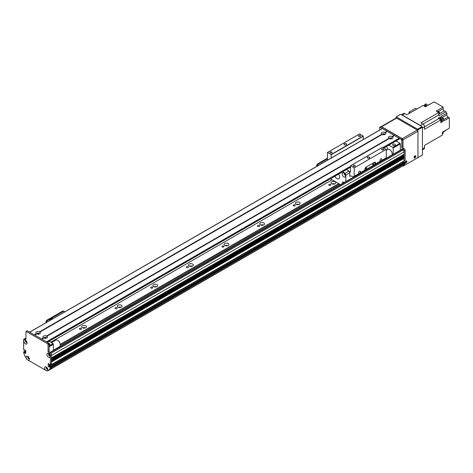 <?xml version="1.0" encoding="UTF-8"?>
<svg xmlns="http://www.w3.org/2000/svg" width="473" height="473" viewBox="0 0 473 473"><rect width="100%" height="100%" fill="white"/><g stroke="black" fill="none" stroke-linecap="round" stroke-linejoin="round"><path stroke-width="0.71" d="M85.4 327.866A2.395 1.384 0 0 0 82.651 327.866M85.719 325.755A2.395 1.384 180 0 1 86.417 326.737A2.395 1.384 180 0 1 84.028 328.114A2.395 1.384 180 0 1 81.634 326.737A2.395 1.384 180 0 1 83.112 325.459A2.395 1.384 180 0 1 85.719 325.755M121.023 307.302A2.395 1.384 0 0 0 118.274 307.302M121.336 305.191A2.395 1.384 180 0 1 122.04 306.167A2.395 1.384 180 0 1 119.645 307.551A2.395 1.384 180 0 1 117.257 306.167A2.395 1.384 180 0 1 118.729 304.89A2.395 1.384 180 0 1 121.336 305.191M156.64 286.733A2.395 1.384 0 0 0 153.896 286.733M156.959 284.628A2.395 1.384 180 0 1 157.663 285.603A2.395 1.384 180 0 1 155.268 286.987A2.395 1.384 180 0 1 152.874 285.603A2.395 1.384 180 0 1 154.352 284.326A2.395 1.384 180 0 1 156.959 284.628M192.263 266.169A2.395 1.384 0 0 0 189.513 266.169M192.582 264.064A2.395 1.384 180 0 1 193.28 265.04A2.395 1.384 180 0 1 190.885 266.417A2.395 1.384 180 0 1 188.496 265.04A2.395 1.384 180 0 1 189.975 263.763A2.395 1.384 180 0 1 192.582 264.064M227.88 245.605A2.395 1.384 0 0 0 225.136 245.605M228.199 243.494A2.395 1.384 180 0 1 228.902 244.47A2.395 1.384 180 0 1 226.508 245.854A2.395 1.384 180 0 1 224.113 244.47A2.395 1.384 180 0 1 225.591 243.199A2.395 1.384 180 0 1 228.199 243.494M263.502 225.042A2.395 1.384 0 0 0 260.753 225.042M263.822 222.931A2.395 1.384 180 0 1 264.519 223.906A2.395 1.384 180 0 1 262.131 225.29A2.395 1.384 180 0 1 259.736 223.906A2.395 1.384 180 0 1 261.214 222.629A2.395 1.384 180 0 1 263.822 222.931M299.125 204.472A2.395 1.384 0 0 0 296.376 204.472M299.439 202.367A2.395 1.384 180 0 1 300.142 203.343A2.395 1.384 180 0 1 297.748 204.726A2.395 1.384 180 0 1 295.359 203.343A2.395 1.384 180 0 1 296.831 202.066A2.395 1.384 180 0 1 299.439 202.367M334.742 183.908A2.395 1.384 0 0 0 331.999 183.908M335.061 181.798A2.395 1.384 180 0 1 335.765 182.779A2.395 1.384 180 0 1 333.37 184.157A2.395 1.384 180 0 1 330.976 182.779A2.395 1.384 180 0 1 332.454 181.502A2.395 1.384 180 0 1 335.061 181.798M47.738 369.307L47.542 369.011A0.804 0.467 60 0 1 46.857 368.361A0.804 0.467 60 0 1 46.933 367.58A0.804 0.467 60 0 1 46.939 367.574M60.313 345.361L339.602 184.115M60.296 344.344L338.715 183.601M50.723 342.263L332.123 179.793M330.544 184.411A1.041 0.603 180 0 1 330.852 184.837A1.041 0.603 180 0 1 329.805 185.434A1.041 0.603 180 0 1 328.765 184.837A1.041 0.603 180 0 1 329.409 184.281A1.041 0.603 180 0 1 330.544 184.411M294.921 204.975A1.041 0.603 180 0 1 295.229 205.4A1.041 0.603 180 0 1 294.188 205.997A1.041 0.603 180 0 1 293.148 205.4A1.041 0.603 180 0 1 293.786 204.844A1.041 0.603 180 0 1 294.921 204.975M259.305 225.538A1.041 0.603 180 0 1 259.606 225.964A1.041 0.603 180 0 1 258.565 226.567A1.041 0.603 180 0 1 257.525 225.964A1.041 0.603 180 0 1 258.169 225.408A1.041 0.603 180 0 1 259.305 225.538M223.682 246.102A1.041 0.603 180 0 1 223.989 246.528A1.041 0.603 180 0 1 222.949 247.131A1.041 0.603 180 0 1 221.908 246.528A1.041 0.603 180 0 1 222.547 245.972A1.041 0.603 180 0 1 223.682 246.102M188.065 266.671A1.041 0.603 180 0 1 188.366 267.097A1.041 0.603 180 0 1 187.326 267.694A1.041 0.603 180 0 1 186.285 267.097A1.041 0.603 180 0 1 186.93 266.541A1.041 0.603 180 0 1 188.065 266.671M152.442 287.235A1.041 0.603 180 0 1 152.749 287.661A1.041 0.603 180 0 1 151.703 288.264A1.041 0.603 180 0 1 150.662 287.661A1.041 0.603 180 0 1 151.307 287.105A1.041 0.603 180 0 1 152.442 287.235M116.819 307.799A1.041 0.603 180 0 1 117.127 308.225A1.041 0.603 180 0 1 116.086 308.828A1.041 0.603 180 0 1 115.045 308.225A1.041 0.603 180 0 1 115.684 307.669A1.041 0.603 180 0 1 116.819 307.799M81.202 328.368A1.041 0.603 180 0 1 81.504 328.788A1.041 0.603 180 0 1 80.463 329.391A1.041 0.603 180 0 1 79.423 328.788A1.041 0.603 180 0 1 80.067 328.232A1.041 0.603 180 0 1 81.202 328.368M26.908 342.133A0.804 0.467 60 0 1 26.902 342.139A0.804 0.467 60 0 1 26.098 341.672A0.804 0.467 60 0 1 26.098 340.737A0.804 0.467 60 0 1 26.104 340.737M25.43 352.113L25.784 351.534M28.025 357.286L28.244 357.263A0.804 0.467 60 0 1 28.41 356.884A0.804 0.467 60 0 1 28.415 356.884M29.22 358.28L29.22 358.28A0.804 0.467 60 0 1 28.611 358.079L28.415 358.15M48.211 370.525L50.304 369.437A70.524 40.719 -120 0 0 51.421 367.781L51.433 366.835L404.078 163.238L403.363 162.747M49.298 364.039L49.298 365.682L50.043 365.085M51.202 364.648L51.433 362.005L404.078 158.408L403.451 157.947A1.082 0.627 60 0 1 402.706 157.604M404.078 155.942L404.043 156.829L51.433 360.361L51.433 359.533L404.078 155.942L403.451 155.475A1.082 0.627 60 0 1 402.706 155.138M404.078 151.827L404.043 154.364L51.433 357.89L51.433 355.424L404.078 151.827A1.514 0.875 -120 0 0 403.008 149.976L402.115 149.462A1.005 0.579 -120 0 0 401.612 149.409L49.872 352.491M48.896 354.058L49.18 354.165A0.804 0.467 60 0 1 49.251 354.106A0.804 0.467 60 0 1 49.257 354.106M50.061 355.501A0.804 0.467 60 0 1 50.055 355.501A0.804 0.467 60 0 1 49.18 354.898L48.896 354.679M404.078 160.98L51.433 364.577L404.025 161.092L404.078 158.408M402.89 162.966L401.938 162.298M50.292 369.448L402.949 165.84A70.524 40.719 -120 0 0 404.066 164.184L404.078 163.238M402.139 166.313L49.499 369.91M400.832 167.064L48.193 370.661M392.945 145.294A1.384 0.798 180 0 1 392.537 144.732A1.384 0.798 180 0 1 393.926 143.934A1.384 0.798 180 0 1 395.31 144.732A1.384 0.798 180 0 1 394.452 145.471A1.384 0.798 180 0 1 392.945 145.294M389.9 138.772A0.816 0.473 180 0 1 389.9 138.766A0.816 0.473 180 0 1 390.722 138.293A0.816 0.473 180 0 1 391.538 138.766A0.816 0.473 180 0 1 391.538 138.772M382.775 134.657A0.816 0.473 180 0 1 382.775 134.651A0.816 0.473 180 0 1 383.597 134.184A0.816 0.473 180 0 1 384.413 134.651A0.816 0.473 180 0 1 384.413 134.657M386.506 146.429A6.297 3.636 60 0 1 387.819 149.45M393.211 154.263L393.211 148.019L392.856 147.405L388.847 145.075M395.972 140.96L399.981 143.289L400.335 143.91L400.335 150.148M400.335 143.91L393.211 148.019M399.981 143.289L392.856 147.405M395.972 140.978L388.847 145.093M27.121 359.569A2.294 1.324 60 0 1 26.127 357.263A2.294 1.324 60 0 1 27.747 356.329A2.294 1.324 60 0 1 29.367 359.137A2.294 1.324 60 0 1 28.368 360.284L26.866 359.421L24.898 356.003A70.524 40.719 -120 0 1 23.65 352.728L23.715 351.811L24.72 351.333M25.784 350.712L24.253 352.048L25.323 351.433M25.43 351.616L24.36 352.604L25.43 351.989M23.963 339.182L25.034 338.567A1.514 0.875 60 0 1 25.784 338.638L25.968 338.745A1.514 0.875 60 0 1 25.654 339.437A1.514 0.875 60 0 1 24.898 339.36L24.72 339.259A1.514 0.875 -120 0 0 23.963 339.182A1.514 0.875 -120 0 0 23.65 339.874L23.65 349.6L24.253 350.197L24.833 349.914M27.032 331.053L27.393 330.846L48.76 343.185L49.121 343.8L49.121 350.877A1.514 0.875 -120 0 0 50.185 352.728L50.363 352.828A1.514 0.875 60 0 1 51.433 354.685L51.433 364.411L50.15 365.15L48.406 363.524M49.76 366.776L50.83 366.155L51.22 366.386L50.15 367.001L49.683 366.77L49.547 367.267L48.228 366.303L49.298 365.682L50.25 366.439M28.368 360.284L45.645 370.258A2.294 1.324 60 0 1 44.645 367.959A2.294 1.324 60 0 1 46.271 367.024A2.294 1.324 60 0 1 47.891 369.827A2.294 1.324 60 0 1 46.892 370.98L49.121 369.987A70.524 40.719 -120 0 0 50.363 368.154L50.363 367.373L51.433 366.752L51.22 366.386M51.433 366.752L51.433 367.533A70.524 40.719 60 0 1 50.185 369.372L49.121 369.987M46.661 367.391A1.135 0.656 -120 0 0 46.537 367.811A1.135 0.656 -120 0 0 46.951 368.863A1.135 0.656 -120 0 0 47.767 369.307M25.82 340.554A1.135 0.656 -120 0 0 25.696 340.974A1.135 0.656 -120 0 0 26.116 342.026A1.135 0.656 -120 0 0 26.926 342.47M48.973 353.922A1.135 0.656 -120 0 0 48.849 354.342A1.135 0.656 -120 0 0 49.269 355.394A1.135 0.656 -120 0 0 50.079 355.838M28.138 356.695A1.135 0.656 -120 0 0 28.013 357.121A1.135 0.656 -120 0 0 28.427 358.167A1.135 0.656 -120 0 0 29.243 358.611M50.15 367.001L50.363 367.373M48.228 366.303L48.228 363.631M50.363 365.026L50.363 355.3A1.514 0.875 -120 0 0 49.298 353.449L49.121 353.343A1.514 0.875 60 0 1 48.051 351.492L48.051 344.421L47.696 343.8L26.322 331.467L25.968 331.668L25.968 338.745L24.898 339.36M24.36 349.766L24.36 350.138L24.791 349.89L24.33 350.209M24.472 349.707L25.784 350.67L25.737 353.461L24.472 352.793M24.36 352.604L24.36 352.237M24.253 352.048L23.863 351.823M23.81 341.122A2.294 1.324 60 0 1 25.43 340.182A2.294 1.324 60 0 1 27.05 342.99A2.294 1.324 60 0 1 25.43 343.924A2.294 1.324 60 0 1 23.81 341.122M46.963 354.484A2.294 1.324 60 0 1 48.583 353.55A2.294 1.324 60 0 1 50.203 356.358A2.294 1.324 60 0 1 48.583 357.292A2.294 1.324 60 0 1 46.963 354.484M46.75 367.385A1.135 0.656 -120 0 0 46.52 367.438A1.135 0.656 -120 0 0 46.289 367.959A1.135 0.656 -120 0 0 46.78 369.1A1.135 0.656 -120 0 0 47.655 369.401A1.135 0.656 -120 0 0 47.814 369.23M46.892 370.98L45.645 370.258M25.914 340.548A1.135 0.656 -120 0 0 25.684 340.601A1.135 0.656 -120 0 0 25.447 341.122A1.135 0.656 -120 0 0 25.944 342.263A1.135 0.656 -120 0 0 26.819 342.564A1.135 0.656 -120 0 0 26.979 342.393M49.068 353.916A1.135 0.656 -120 0 0 48.837 353.97A1.135 0.656 -120 0 0 48.601 354.484A1.135 0.656 -120 0 0 49.097 355.625A1.135 0.656 -120 0 0 49.972 355.933A1.135 0.656 -120 0 0 50.132 355.755M28.232 356.689A1.135 0.656 -120 0 0 28.002 356.743A1.135 0.656 -120 0 0 27.765 357.263A1.135 0.656 -120 0 0 28.262 358.404A1.135 0.656 -120 0 0 29.131 358.705A1.135 0.656 -120 0 0 29.291 358.534M51.433 367.533L50.363 368.154M327.493 158.201L317.714 163.847A1.514 0.875 120 0 0 316.644 165.698L316.644 166.437M327.493 158.857L318.282 164.178L317.714 163.847M317.217 166.106L317.217 166.029A1.514 0.875 -60 0 1 318.282 164.178M37.261 334.139L37.261 334.139A0.816 0.473 180 0 1 37.497 333.802A0.816 0.473 180 0 1 38.39 333.702A0.816 0.473 180 0 1 38.892 334.139L38.892 334.139M44.385 338.254A0.816 0.473 180 0 1 44.385 338.248A0.816 0.473 180 0 1 44.622 337.917A0.816 0.473 180 0 1 45.514 337.817A0.816 0.473 180 0 1 46.017 338.248A0.816 0.473 180 0 1 46.017 338.254M350.469 167.235L47.235 342.304L49.032 341.281L53.035 343.599L53.396 344.214L53.396 350.452M49.044 343.504A1.384 0.798 180 0 1 49.789 344.214A1.384 0.798 180 0 1 49.121 344.9M53.035 343.599L49.121 345.858M53.396 344.214L49.121 346.679M382.172 128.691L29.704 332.182L34.334 334.854L36.285 333.731L36.634 333.944L36.285 333.731A2.294 1.324 180 0 1 36.456 331.969A2.294 1.324 180 0 1 39.507 331.869L39.519 332.277L39.868 332.076A2.294 1.324 180 0 1 39.697 333.837A2.294 1.324 180 0 1 36.646 333.938L34.695 335.061L41.458 338.97L43.41 337.846L43.758 338.053L43.41 337.846A2.294 1.324 180 0 1 43.581 336.078A2.294 1.324 180 0 1 46.632 335.984L46.644 336.392L46.987 336.191A2.294 1.324 180 0 1 46.821 337.953L46.821 337.953A2.294 1.324 180 0 1 43.77 338.047L41.819 339.176L46.449 341.849L350.469 166.325M46.265 338.189A1.135 0.656 0 0 0 46.336 337.964A1.135 0.656 0 0 0 45.201 337.308A1.135 0.656 0 0 0 44.066 337.964A1.135 0.656 0 0 0 44.137 338.189M46.307 338.106A1.135 0.656 0 0 0 45.201 337.598A1.135 0.656 0 0 0 44.095 338.106M46.632 335.984L388.93 138.358A2.294 1.324 180 0 1 389.096 136.596A2.294 1.324 180 0 1 392.152 136.502L392.164 136.904L392.507 136.709A2.294 1.324 180 0 1 392.342 138.471L392.342 138.471A2.294 1.324 180 0 1 389.285 138.565L388.93 138.358L389.279 138.571L46.987 336.191M391.78 138.707A1.135 0.656 0 0 0 391.851 138.477A1.135 0.656 0 0 0 390.722 137.826A1.135 0.656 0 0 0 389.586 138.477A1.135 0.656 0 0 0 389.657 138.707M391.827 138.624A1.135 0.656 0 0 0 390.722 138.11A1.135 0.656 0 0 0 389.616 138.624M39.507 331.869L381.806 134.249A2.294 1.324 180 0 1 381.971 132.487A2.294 1.324 180 0 1 385.028 132.387L385.04 132.795L385.383 132.594A2.294 1.324 180 0 1 385.217 134.356L385.217 134.356A2.294 1.324 180 0 1 382.16 134.45L381.806 134.249L382.154 134.456L39.868 332.076M384.655 134.592A1.135 0.656 0 0 0 384.726 134.367A1.135 0.656 0 0 0 383.597 133.711A1.135 0.656 0 0 0 382.462 134.367A1.135 0.656 0 0 0 382.533 134.592M384.703 134.509A1.135 0.656 0 0 0 383.597 134.001A1.135 0.656 0 0 0 382.491 134.509M39.141 334.074A1.135 0.656 0 0 0 39.212 333.849A1.135 0.656 0 0 0 38.077 333.193A1.135 0.656 0 0 0 36.941 333.849A1.135 0.656 0 0 0 37.012 334.074M39.182 333.991A1.135 0.656 0 0 0 38.077 333.483A1.135 0.656 0 0 0 36.971 333.991M392.152 136.502L394.104 135.373L394.281 135.68M392.507 136.709L394.458 135.58L399.088 138.252L399.218 139.086L383.774 147.919L399.265 138.973M385.028 132.387L386.979 131.263L387.156 131.571M382.35 128.585L386.979 131.263M385.383 132.594L387.334 131.464L394.104 135.373M415.832 156.35A1.259 0.727 -60 0 1 415.282 157.615A1.259 0.727 -60 0 1 414.313 157.958A1.259 0.727 -60 0 1 414.313 156.504A1.259 0.727 -60 0 1 415.572 155.777A1.259 0.727 -60 0 1 415.832 156.35M414.064 157.556A1.259 0.727 120 0 0 415.117 155.942A1.259 0.727 120 0 0 415.105 155.759M406.928 161.494A1.259 0.727 -60 0 1 406.378 162.759A1.259 0.727 -60 0 1 405.408 163.096A1.259 0.727 -60 0 1 405.408 161.642A1.259 0.727 -60 0 1 406.668 160.915A1.259 0.727 -60 0 1 406.928 161.494M405.16 162.7A1.259 0.727 120 0 0 406.212 161.08A1.259 0.727 120 0 0 406.201 160.903M396.599 118.096L417.257 130.028L402.298 138.666L381.634 126.734L396.599 118.096A1.005 0.579 -120 0 0 396.09 118.049L381.161 126.669M403.008 147.452L403.008 139.896L417.966 131.263A1.005 0.579 -120 0 0 417.257 130.028M417.966 131.263L417.966 157.172L417.612 157.793L403.363 166.017L403.008 165.757M402.298 138.666A1.005 0.579 60 0 1 403.008 139.896M381.167 126.669A1.005 0.579 60 0 1 381.634 126.734M396.551 140.629A1.514 0.875 60 0 1 397.072 141.61M405.142 162.499L405.142 163.321L404.078 163.942L404.078 163.114L405.142 162.499L404.965 162.192L403.901 162.807L404.078 163.114M403.901 162.807L403.469 162.564L404.433 162.008M403.002 162.907L401.991 162.269M380.747 126.841L381.102 126.634L402.476 138.973L402.83 139.588L402.83 146.665A1.514 0.875 -120 0 0 403.901 148.516L404.078 148.617A1.514 0.875 60 0 1 405.142 150.467L405.142 160.235L404.078 160.855L404.078 151.088A1.514 0.875 -120 0 0 403.008 149.237L402.83 149.131A1.514 0.875 60 0 1 401.76 147.28L401.76 140.209L401.406 139.588L380.032 127.249L379.677 127.456L379.677 130.045M404.078 160.855L405.142 160.235M403.061 161.648L403.96 162.227M404.539 161.943L404.965 162.192M405.142 163.321A70.524 40.719 60 0 1 403.901 165.16L403.114 165.615M53.396 350.221L59.557 346.662A3.778 2.182 -120 0 0 60.136 343.635A3.778 2.182 -120 0 0 57.665 340.306A3.778 2.182 -120 0 0 55.779 340.122L51.397 342.647M386.264 150.343L387.759 149.48A3.778 2.182 60 0 1 388.546 149.302A3.778 2.182 60 0 1 391.283 151.254A3.778 2.182 60 0 1 392.283 154.801M422.419 128.071L424.559 126.841A2.264 1.307 -120 0 0 422.957 124.062L420.462 125.505A2.264 1.307 60 0 1 421.195 126.131M420.462 125.505L402.298 115.016A2.264 1.307 60 0 0 401.559 114.797M424.34 106.106L424.021 105.922A1.484 0.857 60 0 1 424.18 105.999A1.484 0.857 60 0 1 424.34 106.106L425.558 106.809L427.16 105.881L424.748 104.492L425.818 103.877L428.225 105.266L434.102 101.872L443.118 107.075L443.118 108.719L438.459 111.409M401.453 114.732L403.658 113.461A2.264 1.307 -120 0 1 404.787 113.573L406.904 114.797L423.146 105.42L424.021 105.922M438.684 112.539L420.84 122.844L422.957 124.062L438.826 114.909A191.423 110.522 -120 0 0 438.684 112.539L436.171 111.084L443.118 107.075M425.121 106.561A1.484 0.857 -120 0 0 424.429 105.857A1.484 0.857 -120 0 0 423.737 105.757M424.559 126.841L424.559 129.283L440.801 119.906L440.801 120.911A1.484 0.857 60 0 1 440.801 121.283L440.801 122.684L442.403 121.762L442.403 118.977L443.473 118.362L443.473 121.141L449.35 117.747L449.35 128.153L442.403 132.168L442.403 135.071L424.559 145.371L437.082 138.14M440.801 119.906A191.423 110.522 -120 0 0 438.82 118.599A2.418 1.395 60 0 1 438.305 118.167L439.908 117.245L439.908 118.782M440.801 121.608A1.484 0.857 -120 0 0 440.801 120.006M440.706 119.84A1.484 0.857 -120 0 0 439.441 119.007M440.948 121.437L441.427 121.165A1.413 0.816 -120 0 0 441.427 119.533A1.413 0.816 -120 0 0 440.02 118.717L439.541 118.995M440.801 121.283L440.801 120.911M422.419 149.817L424.086 148.853A2.264 1.307 -120 0 0 424.559 147.818L424.559 145.371M441.398 121.183L442.403 121.762M443.473 118.362A191.423 110.522 -120 0 0 441.492 117.056A2.418 1.395 60 0 1 440.978 116.63L446.855 113.236A2.418 1.395 60 0 1 445.968 111.805L439.021 115.82A2.418 1.395 60 0 1 438.826 114.909M439.908 117.245A2.418 1.395 -120 0 0 440.422 117.671A191.423 110.522 60 0 1 442.403 118.977M439.577 113.644L444.366 110.883A1.762 1.017 60 0 1 443.118 108.719M428.059 105.166L431.613 103.315M444.366 110.883L445.968 111.805M446.855 113.236L446.855 114.868L442.231 117.541M449.35 117.747L448.102 117.032A1.762 1.017 60 0 1 446.855 114.868M446.678 129.697L443.035 132.008M443.083 132.097L445.885 130.477A2.418 1.395 60 0 1 445.968 130.317M439.754 136.602L438.684 137.217M442.403 133.989A1.484 0.857 -120 0 0 442.403 132.481M442.521 133.847L443 133.569A1.413 0.816 -120 0 0 442.947 131.855M410.363 112.799L409.062 112.054L409.062 113.55M409.062 112.054L415.601 108.282L416.896 109.027M424.689 105.373A191.423 110.522 60 0 1 424.748 104.492M438.79 114.277A1.484 0.857 -120 0 0 438.69 112.633M438.601 112.491A1.484 0.857 -120 0 0 437.294 111.734M438.891 114.153L439.37 113.875A1.413 0.816 -120 0 0 439.37 112.243A1.413 0.816 -120 0 0 437.957 111.433L437.478 111.705M425.996 106.555A1.413 0.816 -120 0 0 424.435 105.438L423.956 105.716M405.875 161.086A0.816 0.473 -60 0 1 405.899 161.263A0.816 0.473 -60 0 1 405.16 162.328M414.78 155.942A0.816 0.473 -60 0 1 414.803 156.12A0.816 0.473 -60 0 1 414.064 157.19M417.612 157.793L417.966 157.586L417.966 129.821L422.419 127.249L422.064 126.634L417.612 129.206L417.966 129.821M395.883 118.167L396.238 116.866L417.612 129.206M396.238 116.866L400.69 114.295L422.064 126.634M422.419 127.249L422.419 155.014L417.966 157.586M380.925 158.833A1.236 0.715 -60 0 1 381.54 158.774A1.236 0.715 -60 0 1 381.54 160.205A1.236 0.715 -60 0 1 380.304 160.921A1.236 0.715 -60 0 1 380.115 159.927A1.236 0.715 -60 0 1 380.925 158.833M359.551 171.173A1.236 0.715 -60 0 1 360.172 171.114A1.236 0.715 -60 0 1 360.172 172.544A1.236 0.715 -60 0 1 358.93 173.26A1.236 0.715 -60 0 1 358.741 172.267A1.236 0.715 -60 0 1 359.551 171.173M375.012 164.427L375.012 162.6L375.58 162.931A1.514 0.875 120 0 0 375.266 162.239A1.514 0.875 120 0 0 374.51 162.316L365.96 167.253A1.514 0.875 120 0 0 364.896 169.103L364.896 170.114L354.206 176.287L354.206 167.868L386.264 149.356L386.264 157.775A1.005 0.579 60 0 1 386.057 158.236L375.373 164.409A1.005 0.579 60 0 1 375.054 164.433L364.878 170.274M375.012 162.6A1.514 0.875 120 0 0 374.923 162.174M373.227 164.71A0.816 0.473 120 0 0 373.765 163.989A0.816 0.473 120 0 0 373.635 163.333A0.816 0.473 120 0 0 372.819 163.806A0.816 0.473 120 0 0 372.819 164.752A0.816 0.473 120 0 0 373.227 164.71M366.108 168.82A0.816 0.473 120 0 0 366.64 168.104A0.816 0.473 120 0 0 366.516 167.448A0.816 0.473 120 0 0 365.694 167.921A0.816 0.473 120 0 0 365.694 168.861A0.816 0.473 120 0 0 366.108 168.82M346.443 169.553L348.997 171.031A14.356 8.289 60 0 1 349.754 172.828L349.754 176.352A1.005 0.579 60 0 1 349.967 175.891A1.005 0.579 60 0 1 350.286 175.861L353.68 176.772A1.005 0.579 -120 0 0 353.999 176.748L364.683 170.576A1.005 0.579 -120 0 0 364.896 170.114M375.58 162.931L375.58 163.948A1.005 0.579 60 0 1 375.373 164.409M353.999 176.748A1.005 0.579 -120 0 0 354.206 176.287M363.294 139.505L363.187 136.035L359.551 133.936L327.493 152.442L327.493 160.176M382.527 147.322L386.264 149.356M382.633 147.263L350.499 165.763L350.469 171.876L349.251 171.587M354.206 167.868L350.576 165.769M369.348 158.1A1.259 0.727 180 0 1 367.976 158.254A1.259 0.727 180 0 1 367.196 157.586A1.259 0.727 180 0 1 368.455 156.859A1.259 0.727 180 0 1 369.715 157.586A1.259 0.727 180 0 1 369.348 158.1M354.945 166.236A1.041 0.603 180 0 1 353.81 166.366A1.041 0.603 180 0 1 353.165 165.81A1.041 0.603 180 0 1 354.206 165.207A1.041 0.603 180 0 1 355.247 165.81A1.041 0.603 180 0 1 354.945 166.236M383.443 149.781A1.041 0.603 180 0 1 382.308 149.911A1.041 0.603 180 0 1 381.664 149.356A1.041 0.603 180 0 1 382.704 148.758A1.041 0.603 180 0 1 383.745 149.356A1.041 0.603 180 0 1 383.443 149.781M331.23 158.012L331.13 154.541L327.493 152.442M331.792 152.868A1.041 0.603 180 0 1 330.657 152.998A1.041 0.603 180 0 1 330.012 152.442A1.041 0.603 180 0 1 331.053 151.839A1.041 0.603 180 0 1 332.093 152.442A1.041 0.603 180 0 1 331.792 152.868M360.29 136.413A1.041 0.603 180 0 1 359.155 136.543A1.041 0.603 180 0 1 358.51 135.993A1.041 0.603 180 0 1 359.551 135.39A1.041 0.603 180 0 1 360.592 135.993A1.041 0.603 180 0 1 360.29 136.413M346.195 144.732A1.259 0.727 180 0 1 344.823 144.886A1.259 0.727 180 0 1 344.042 144.218A1.259 0.727 180 0 1 345.302 143.49A1.259 0.727 180 0 1 346.561 144.218A1.259 0.727 180 0 1 346.195 144.732M363.187 136.035L331.13 154.541M342.221 183.701A2.395 1.384 60 0 1 342.677 182.14A2.395 1.384 60 0 1 343.871 182.259A2.395 1.384 60 0 1 344.249 182.531M344.125 173.171A2.395 1.384 -120 0 0 345.544 175.637M343.871 173.006A2.395 1.384 60 0 1 345.438 175.116A2.395 1.384 60 0 1 345.071 177.032A2.395 1.384 60 0 1 342.677 175.649A2.395 1.384 60 0 1 342.677 172.887A2.395 1.384 60 0 1 343.871 173.006M338.579 174.099A3.778 2.182 60 0 1 338.822 178.853A3.778 2.182 60 0 1 334.825 176.263M349.754 172.828L345.84 175.093A14.356 8.289 -120 0 0 345.077 173.289L348.997 171.031M345.077 173.289L342.529 171.817M345.84 181.614L345.84 175.093M330.414 178.812L340.554 184.665M62.673 311.092L63.24 311.423A1.514 0.875 -60 0 1 63.997 311.346L63.429 311.021A1.514 0.875 120 0 0 62.673 311.092L46.998 320.144A1.514 0.875 120 0 0 45.928 321.995L45.928 322.728M63.997 311.346A1.514 0.875 -60 0 1 64.31 312.038L64.31 312.121M63.24 311.423L47.572 320.469L46.998 320.144M46.502 322.403L46.502 322.32A1.514 0.875 -60 0 1 47.572 320.469M52.822 318.755L52.219 318.406L49.742 319.837L49.742 320.528M49.742 319.837L50.345 320.18M28.244 357.286L28.587 357.085L28.244 357.263M29.042 357.83L28.611 358.079M29.007 357.754L28.522 358.037M402.044 162.481L49.511 366.013M51.362 364.695L49.352 365.86M49.848 364.973L49.298 365.292M49.683 364.843L49.298 365.067M403.972 158.224L51.433 361.756M403.51 157.958L51.433 361.23M403.451 157.947L51.433 361.177M404.078 156.764L51.433 360.361M403.972 155.753L51.433 359.291M403.51 155.493L51.433 358.759M403.451 155.475L51.433 358.711M404.078 154.293L51.433 357.89M403.008 149.976L50.877 353.278M25.784 351.906L25.465 352.095M25.784 351.291L25.4 351.51M25.784 350.795L25.004 351.25M49.44 354.33L48.89 354.649M49.57 354.508L49.091 354.785M49.647 354.626L49.18 354.898M402.115 149.462L50.12 352.687M403.469 162.682L50.936 366.22M403.901 162.931L51.332 366.486M404.078 164.137L51.433 367.734M404.066 164.184L51.421 367.781M402.949 165.84L50.304 369.437M51.433 354.685L50.363 355.3M49.476 365.996L48.406 366.61M25.784 338.638L24.72 339.259M27.393 330.846L26.322 331.467M48.76 343.185L47.696 343.8M49.121 343.8L48.051 344.421M49.121 350.877L48.051 351.492M50.185 352.728L49.121 353.343M50.363 352.828L49.298 353.449M316.644 165.698L317.217 166.029M47.158 342.263L350.469 167.146L47.158 342.263M46.803 342.056L350.469 166.738M383.414 147.712L399.265 138.559M383.059 147.505L399.088 138.252M405.142 150.467L404.078 151.088M403.008 149.237L404.078 148.617M402.83 149.131L403.901 148.516M401.76 147.28L402.83 146.665M401.76 140.209L402.83 139.588M401.406 139.588L402.476 138.973M380.032 127.249L381.102 126.634M402.115 162.399L403.185 161.778M404.787 113.573L402.298 115.016M424.559 147.818L422.419 149.048M440.422 117.671L441.492 117.056M438.82 118.599L424.559 126.829M448.102 117.032L443.473 119.704M386.264 157.775L375.58 163.948M350.505 175.921L349.754 176.352M363.294 136.218L331.23 154.724M350.469 171.876L350.109 172.083M45.928 321.995L46.502 322.32M29.007 357.748L28.498 358.043M404.025 161.092L51.38 364.689M404.043 156.829L51.433 360.408M404.043 154.364L51.433 357.943M28.605 357.109L28.214 357.334M49.417 354.295L48.879 354.602M403.398 162.677L50.889 366.197M23.715 351.811L24.779 351.191M50.304 365.168L51.374 364.547M49.683 366.77L50.753 366.149M27.138 330.822L26.068 331.437M29.633 332.141L382.219 128.573M383.845 147.96L399.218 139.086M405.095 160.353L404.078 160.938M404.462 161.937L403.398 162.552M379.784 127.225L380.848 126.61M382.556 147.251L350.499 165.763"/></g></svg>
